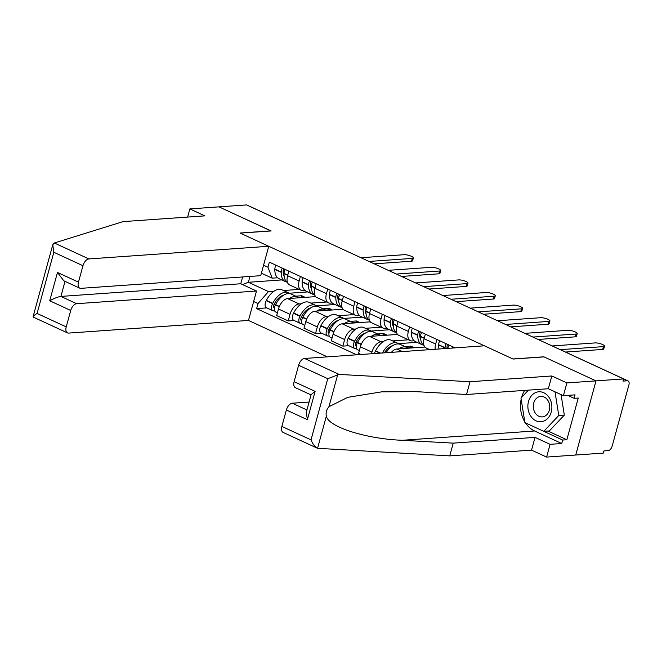 <?xml version="1.0" encoding="UTF-8"?>
<svg xmlns="http://www.w3.org/2000/svg" width="662" height="662" viewBox="0 0 662 662"><rect width="100%" height="100%" fill="white"/><g stroke="black" fill="none" stroke-linecap="round" stroke-linejoin="round"><path stroke-width="0.99" d="M547.971 431.036L566.846 439.75L578.257 398.028L574.103 398.317L575.046 394.858L563.395 395.677L548.343 388.735L466.536 394.486L415.67 391.639L381.767 391.83L347.773 397.332L328.94 406.708C326.474 409.695 325.613 412.831 326.358 416.125L317.553 448.306L283.129 432.427A6.926 3.815 -65.2 0 1 281.871 426.427L311.016 439.874C312.878 444.285 315.062 447.09 317.553 448.306L449.738 455.886L531.545 450.135L546.605 457.078L603.314 453.089L603.909 450.93L608.204 450.623A4.617 2.549 114.8 0 0 612.16 446.105L628.9 384.92A4.617 2.549 114.8 0 0 628.064 380.923A4.617 2.549 114.8 0 0 627.311 380.791L623.563 379.061M76.66 303.692A6.926 3.815 114.8 0 0 70.726 310.47L49.716 300.771C54.218 298.305 57.95 296.857 60.904 296.419L76.66 303.692L256.508 291.032L248.465 320.441L327.376 356.859M563.395 395.677L566.887 382.926L596.007 380.873L575.725 455.034L596.007 380.873L623.604 378.929L246.57 204.922L218.981 206.867L270.94 230.947M311.049 394.908L295.376 387.675A6.926 3.815 -65.2 0 1 294.118 381.676L298.612 365.242A6.926 3.815 -65.2 0 1 304.545 358.465L484.394 345.804L513.1 359.052L544.023 356.884L596.007 380.873L543.85 356.801L512.926 358.978L240.215 233.115L271.139 230.939L218.981 206.867L189.862 208.911L187.627 217.078M623.604 378.929L623.008 381.097L627.311 380.791M250.625 206.792A4.617 2.549 -65.2 0 1 251.03 206.908L330.33 243.508A4.617 2.549 114.8 0 0 329.916 243.384M315.666 296.626L287.581 298.603A10.625 5.859 114.8 0 0 278.479 308.997L276.675 315.592L288.227 320.921L290.03 314.326A10.625 5.859 -65.2 0 1 299.133 303.932L301.384 303.775M299.141 281.027L287.589 275.698A10.625 5.859 114.8 0 0 289.517 284.9L301.069 290.229A10.625 5.859 -65.2 0 1 299.141 281.027L300.391 276.468M287.589 275.698L288.839 271.139M294.127 320.507L288.227 320.921M304.925 290.378L302.799 290.527A10.625 5.859 -65.2 0 1 301.069 290.229M310.784 303.113L326.573 302.004M342.974 309.228L314.889 311.206A10.625 5.859 114.8 0 0 305.786 321.6L303.982 328.187L315.534 333.524L317.338 326.929A10.625 5.859 -65.2 0 1 326.44 316.535L328.691 316.378M316.138 283.741L314.897 288.301A10.625 5.859 114.8 0 0 316.817 297.503L328.369 302.832A10.625 5.859 -65.2 0 1 326.449 293.63L327.698 289.071M321.426 333.11L315.534 333.524M332.233 302.981L330.106 303.13A10.625 5.859 -65.2 0 1 328.369 302.832M338.083 315.716L353.872 314.607M370.281 321.831L342.188 323.801A10.625 5.859 114.8 0 0 333.094 334.202L331.29 340.789L342.842 346.127L344.645 339.532A10.625 5.859 -65.2 0 1 353.74 329.138L355.999 328.981M343.446 296.336L342.196 300.904A10.625 5.859 114.8 0 0 344.124 310.106L355.676 315.435A10.625 5.859 -65.2 0 1 353.748 306.233L354.998 301.673M348.733 345.713L342.842 346.127M359.54 315.584L357.406 315.733A10.625 5.859 -65.2 0 1 355.676 315.435M365.391 328.319L381.18 327.202M397.581 334.434L369.495 336.404A10.625 5.859 114.8 0 0 360.393 346.805L358.589 353.392L360.972 354.493M370.753 308.939L369.504 313.507A10.625 5.859 114.8 0 0 371.432 322.708L382.984 328.038A10.625 5.859 -65.2 0 1 381.055 318.836L382.305 314.276M371.506 353.748L371.953 352.134A10.625 5.859 -65.2 0 1 381.047 341.741L383.306 341.584M386.848 328.187L384.713 328.335A10.625 5.859 -65.2 0 1 382.984 328.038M392.698 340.922L408.487 339.805M424.888 347.037L396.803 349.006A10.625 5.859 114.8 0 0 391.399 352.35M398.061 321.542L396.811 326.109A10.625 5.859 114.8 0 0 398.739 335.311L410.291 340.64A10.625 5.859 -65.2 0 1 408.363 331.439L409.613 326.879M414.147 340.789L412.021 340.938A10.625 5.859 -65.2 0 1 410.291 340.64M425.368 334.144L424.119 338.712A10.625 5.859 114.8 0 0 426.038 347.914L429.803 349.652M435.199 349.271A10.625 5.859 -65.2 0 1 435.67 344.041L436.92 339.482M452.667 346.747L452.312 348.063M281.739 279.927L248.366 282.277L268.499 291.561L274.085 291.172M283.477 290.51L299.265 289.402M277.618 277.775L272.165 278.156L261.391 273.183M263.575 265.197L267.953 267.216L272.165 278.156M455.092 347.873L269.343 262.135L267.953 267.216M268.499 291.561L258.014 303.535L256.624 308.616L356.669 354.791M258.014 303.535L253.637 301.516M249.963 276.443L248.366 282.277L242.491 284.561M266.819 307.904L256.624 308.616M284.18 276.41A14.556 8.018 -65.2 0 1 283.179 271.197L283.187 270.915A2.83 1.556 -65.2 0 1 283.808 268.813M413.378 257.957L412.608 260.762A5.313 1.283 -164.7 0 1 411.516 261.217L412.277 258.412A5.313 1.283 15.3 0 0 413.378 257.957A5.313 1.283 15.3 0 0 410.101 255.789A5.313 1.283 15.3 0 0 404.225 254.696L361.005 257.733M287.507 282.533A17.56 9.673 -65.2 0 1 284.023 273.638L284.031 273.356A5.834 3.211 -65.2 0 1 285.099 269.409M282.293 268.118A5.834 3.211 114.8 0 0 281.226 272.057L281.226 272.347A17.56 9.673 114.8 0 0 285.322 281.573A17.56 9.673 114.8 0 0 286.812 282.02M285.322 281.573L278.934 278.628A17.56 9.673 -65.2 0 1 274.838 269.393L274.838 269.111A5.834 3.211 -65.2 0 1 275.905 265.164M289.567 293.572A17.56 9.673 114.8 0 0 288.26 292.72A17.56 9.673 114.8 0 0 272.744 303.328L272.595 303.626A5.834 3.211 114.8 0 0 272.86 310.693A5.834 3.211 114.8 0 0 273.811 310.859L274.606 310.801M272.86 310.693L266.472 307.747A5.834 3.211 -65.2 0 1 266.207 300.68L266.356 300.382A17.56 9.673 -65.2 0 1 281.871 289.774L288.26 292.72M277.436 312.803L275.665 311.984A5.834 3.211 -65.2 0 1 275.392 304.917L275.549 304.628A17.56 9.673 -65.2 0 1 291.065 294.011L297.453 296.957A17.56 9.673 -65.2 0 1 298.761 297.809M274.374 308.037A2.83 1.556 -65.2 0 1 274.118 307.962A2.83 1.556 -65.2 0 1 273.994 304.537L274.142 304.247A14.556 8.018 -65.2 0 1 283.593 295.202M369.057 261.449L412.277 258.412M298.33 297.47L304.512 297.039L301.707 295.748L295.732 296.162M289.145 293.233L307.739 291.925M289.509 298.463A17.56 9.673 -65.2 0 1 297.453 296.957M273.911 304.694L275.574 304.578M374.237 263.84L411.516 261.217M301.707 295.748L301.293 297.263M268.747 246.281L88.898 258.933A6.926 3.815 114.8 0 0 82.965 265.719L78.472 282.144A6.926 3.815 114.8 0 0 79.73 288.144A6.926 3.815 114.8 0 0 80.855 288.342L260.704 275.682L268.747 246.281L240.041 233.032L270.965 230.856M82.965 265.719L53.821 252.263L52.761 244.799L54.35 242.987L123.099 221.613L204.914 215.862L189.862 208.911M70.726 310.47L66.225 326.896A6.926 3.815 114.8 0 0 67.483 332.895A6.926 3.815 114.8 0 0 68.616 333.094L248.465 320.441M65.025 281.358L60.904 296.419L240.753 283.766L242.615 276.956M240.753 283.766L256.508 291.032M79.73 288.144L63.751 280.771L57.47 272.454L78.472 282.144M53.821 252.263L37.089 313.449C33.745 315.451 32.521 316.693 33.431 317.172L33.1 316.668L52.761 244.799M304.545 358.465L339.101 374.411L327.756 378.689L298.612 365.242M466.536 394.486L470.02 381.734L551.835 375.975L566.887 382.926M339.101 374.411L470.02 381.734M548.343 388.735L551.835 375.975M281.871 426.427L286.365 409.993A6.926 3.815 -65.2 0 1 292.306 403.216L306.928 409.968M309.096 402.033L292.306 403.216M566.846 439.75L562.683 440.048L561.74 443.507L550.089 444.326L546.605 457.078M531.545 450.135L535.037 437.375L550.089 444.326M449.738 455.886L453.23 443.135L535.037 437.375M326.358 416.125C328.228 426.916 366.045 438.939 402.364 440.288L453.23 443.135M561.74 443.507L534.606 430.979A25.992 20.754 86 0 1 525.438 422.861M524.767 421.793A25.992 20.754 86 0 1 521.168 399.227M521.631 397.341A25.992 20.754 86 0 1 524.652 390.398M574.103 398.317L567.723 395.371M554.996 391.805L558.769 415.479L543.792 431.334L562.683 440.048M294.118 381.676L315.12 391.366L311.14 394.585L306.307 412.227L307.375 419.691L286.365 409.993M528.499 401.503A15.019 11.99 -94 0 0 536.03 420.809A15.019 11.99 -94 0 0 551.256 412.004A15.019 11.99 -94 0 0 543.717 392.707A15.019 11.99 -94 0 0 528.499 401.503M533.729 403.05A10.278 8.209 -94 0 0 542.236 416.894A10.278 8.209 -94 0 0 549.303 410.233A10.278 8.209 -94 0 0 540.796 396.389A10.278 8.209 -94 0 0 533.729 403.05M561.053 394.593L564.322 415.091L549.344 430.945L543.792 431.334L524.9 422.613L520.977 398.036L528.45 390.133M564.322 415.091L558.769 415.479M311.479 289.013A14.556 8.018 -65.2 0 1 310.486 283.799L310.495 283.518A2.83 1.556 -65.2 0 1 311.115 281.416M440.685 270.559L439.916 273.365A5.313 1.283 -164.7 0 1 438.815 273.82L439.585 271.015A5.313 1.283 15.3 0 0 440.685 270.559A5.313 1.283 15.3 0 0 437.408 268.383A5.313 1.283 15.3 0 0 431.533 267.299L388.313 270.336M314.814 295.136A17.56 9.673 -65.2 0 1 311.33 286.241L311.339 285.951A5.834 3.211 -65.2 0 1 312.398 282.012M309.601 280.721A5.834 3.211 114.8 0 0 308.533 284.66L308.533 284.95A17.56 9.673 114.8 0 0 312.621 294.176A17.56 9.673 114.8 0 0 314.119 294.623M312.621 294.176L306.233 291.23A17.56 9.673 -65.2 0 1 302.137 281.995L302.145 281.714A5.834 3.211 -65.2 0 1 303.213 277.767M316.875 306.175A17.56 9.673 114.8 0 0 315.567 305.323A17.56 9.673 114.8 0 0 300.052 315.931L299.903 316.229A5.834 3.211 114.8 0 0 300.167 323.296A5.834 3.211 114.8 0 0 301.119 323.461L301.913 323.404M300.167 323.296L293.779 320.35A5.834 3.211 -65.2 0 1 293.514 313.283L293.663 312.985A17.56 9.673 -65.2 0 1 309.179 302.377L315.567 305.323M304.743 325.406L302.964 324.587A5.834 3.211 -65.2 0 1 302.7 317.52L302.848 317.23A17.56 9.673 -65.2 0 1 318.372 306.614L324.761 309.559A17.56 9.673 -65.2 0 1 326.068 310.412M301.682 320.64A2.83 1.556 -65.2 0 1 301.425 320.565A2.83 1.556 -65.2 0 1 301.293 317.139L301.45 316.85A14.556 8.018 -65.2 0 1 310.892 307.805M396.364 274.051L439.585 271.015M325.638 310.073L331.819 309.642L329.014 308.351L323.039 308.765M316.453 305.836L335.046 304.528M316.808 311.066A17.56 9.673 -65.2 0 1 324.761 309.559M301.218 317.297L302.873 317.181M401.544 276.443L438.815 273.82M329.014 308.351L328.6 309.866M338.787 301.615A14.556 8.018 -65.2 0 1 337.794 296.402L337.802 296.121A2.83 1.556 -65.2 0 1 338.414 294.019M467.993 283.162L467.223 285.967A5.313 1.283 -164.7 0 1 466.122 286.423L466.892 283.617A5.313 1.283 15.3 0 0 467.993 283.162A5.313 1.283 15.3 0 0 464.716 280.986A5.313 1.283 15.3 0 0 458.84 279.902L415.62 282.939M342.122 307.739A17.56 9.673 -65.2 0 1 338.638 298.843L338.638 298.554A5.834 3.211 -65.2 0 1 339.705 294.615M336.908 293.324A5.834 3.211 114.8 0 0 335.841 297.263L335.833 297.552A17.56 9.673 114.8 0 0 339.929 306.779A17.56 9.673 114.8 0 0 341.427 307.226M339.929 306.779L333.54 303.833A17.56 9.673 -65.2 0 1 329.444 294.598L329.453 294.317A5.834 3.211 -65.2 0 1 330.52 290.37M344.182 318.778A17.56 9.673 114.8 0 0 342.875 317.925A17.56 9.673 114.8 0 0 327.359 328.534L327.202 328.832A5.834 3.211 114.8 0 0 327.475 335.899A5.834 3.211 114.8 0 0 328.426 336.056L329.213 336.006M327.475 335.899L321.087 332.945A5.834 3.211 -65.2 0 1 320.813 325.886L320.971 325.588A17.56 9.673 -65.2 0 1 336.486 314.971L342.875 317.925M332.051 338.009L330.272 337.19A5.834 3.211 -65.2 0 1 330.007 330.123L330.156 329.833A17.56 9.673 -65.2 0 1 345.672 319.216L352.068 322.162A17.56 9.673 -65.2 0 1 353.376 323.015M328.989 333.243A2.83 1.556 -65.2 0 1 328.733 333.168A2.83 1.556 -65.2 0 1 328.6 329.742L328.757 329.444A14.556 8.018 -65.2 0 1 338.199 320.408M423.672 286.654L466.892 283.617M352.945 322.675L359.118 322.245L356.322 320.954L350.347 321.368M343.752 318.439L362.346 317.131M344.116 323.668A17.56 9.673 -65.2 0 1 352.068 322.162M328.526 329.899L330.181 329.784M428.852 289.046L466.122 286.423M356.322 320.954L355.908 322.468M366.094 314.218A14.556 8.018 -65.2 0 1 365.101 309.005L365.11 308.724A2.83 1.556 -65.2 0 1 365.722 306.622M495.3 295.757L494.531 298.57A5.313 1.283 -164.7 0 1 493.43 299.025L494.2 296.22A5.313 1.283 15.3 0 0 495.3 295.757A5.313 1.283 15.3 0 0 492.023 293.589A5.313 1.283 15.3 0 0 486.148 292.505L442.919 295.542M369.429 320.342A17.56 9.673 -65.2 0 1 365.945 311.446L365.945 311.157A5.834 3.211 -65.2 0 1 367.013 307.218M364.216 305.927A5.834 3.211 114.8 0 0 363.148 309.866L363.14 310.147A17.56 9.673 114.8 0 0 367.236 319.382A17.56 9.673 114.8 0 0 368.734 319.829M367.236 319.382L360.848 316.436A17.56 9.673 -65.2 0 1 356.752 307.201L356.76 306.92A5.834 3.211 -65.2 0 1 357.828 302.973M371.49 331.381A17.56 9.673 114.8 0 0 370.182 330.528A17.56 9.673 114.8 0 0 354.667 341.137L354.509 341.435A5.834 3.211 114.8 0 0 354.774 348.502A5.834 3.211 114.8 0 0 355.726 348.659L356.52 348.609M354.774 348.502L348.386 345.547A5.834 3.211 -65.2 0 1 348.121 338.481L348.278 338.191A17.56 9.673 -65.2 0 1 363.794 327.574L370.182 330.528M359.35 350.612L357.579 349.793A5.834 3.211 -65.2 0 1 357.315 342.726L357.463 342.428A17.56 9.673 -65.2 0 1 372.979 331.819L379.367 334.765A17.56 9.673 -65.2 0 1 380.675 335.617M356.288 345.845A2.83 1.556 -65.2 0 1 356.04 345.771A2.83 1.556 -65.2 0 1 355.908 342.345L356.057 342.047A14.556 8.018 -65.2 0 1 365.507 333.011M450.971 299.257L494.2 296.22M380.253 335.278L386.426 334.848L383.629 333.557L377.646 333.971M371.059 331.041L389.653 329.734M371.423 336.271A17.56 9.673 -65.2 0 1 379.367 334.765M355.833 342.502L357.488 342.386M456.159 301.649L493.43 299.025M383.629 333.557L383.215 335.071M393.402 326.821A14.556 8.018 -65.2 0 1 392.409 321.608L392.409 321.318A2.83 1.556 -65.2 0 1 393.029 319.225M522.599 308.36L521.83 311.173A5.313 1.283 -164.7 0 1 520.737 311.628L521.507 308.823A5.313 1.283 15.3 0 0 522.599 308.36A5.313 1.283 15.3 0 0 519.322 306.192A5.313 1.283 15.3 0 0 513.455 305.099L470.227 308.144M396.728 332.945A17.56 9.673 -65.2 0 1 393.245 324.049L393.253 323.759A5.834 3.211 -65.2 0 1 394.32 319.82M391.515 318.53A5.834 3.211 114.8 0 0 390.456 322.468L390.448 322.75A17.56 9.673 114.8 0 0 394.544 331.985A17.56 9.673 114.8 0 0 396.033 332.432M394.544 331.985L388.155 329.039A17.56 9.673 -65.2 0 1 384.059 319.804L384.068 319.523A5.834 3.211 -65.2 0 1 385.127 315.575M398.789 343.975A17.56 9.673 114.8 0 0 397.49 343.131A17.56 9.673 114.8 0 0 382.371 352.987M374.526 353.541A5.834 3.211 -65.2 0 1 375.428 351.083L375.577 350.794A17.56 9.673 -65.2 0 1 391.101 340.177L397.49 343.131M384.39 352.846A14.556 8.018 -65.2 0 1 392.814 345.614M478.278 311.86L521.507 308.823M407.552 347.881L413.733 347.451L410.937 346.152L404.954 346.574M398.367 343.644L416.961 342.337M386.087 352.722A17.56 9.673 -65.2 0 1 400.287 344.422L406.675 347.368A17.56 9.673 -65.2 0 1 407.982 348.22M398.731 348.874A17.56 9.673 -65.2 0 1 406.675 347.368M483.459 314.251L520.737 311.628M410.937 346.152L410.514 347.674M420.709 339.416A14.556 8.018 -65.2 0 1 419.708 334.211L419.716 333.921A2.83 1.556 -65.2 0 1 420.337 331.827M549.907 320.962L549.137 323.776A5.313 1.283 -164.7 0 1 548.037 324.231L548.806 321.426A5.313 1.283 15.3 0 0 549.907 320.962A5.313 1.283 15.3 0 0 546.63 318.794A5.313 1.283 15.3 0 0 540.755 317.702L497.534 320.747M424.036 345.547A17.56 9.673 -65.2 0 1 420.552 336.652L420.56 336.362A5.834 3.211 -65.2 0 1 421.628 332.423M418.823 331.132A5.834 3.211 114.8 0 0 417.755 335.071L417.755 335.353A17.56 9.673 114.8 0 0 421.851 344.588A17.56 9.673 114.8 0 0 423.341 345.034M421.851 344.588L415.455 341.642A17.56 9.673 -65.2 0 1 411.367 332.407L411.367 332.125A5.834 3.211 -65.2 0 1 412.434 328.178M505.586 324.463L548.806 321.426M510.766 326.854L548.037 324.231M447.065 348.435A14.556 8.018 -65.2 0 1 447.016 346.814L447.024 346.524A2.83 1.556 -65.2 0 1 447.636 344.43M577.214 333.565L576.445 336.379A5.313 1.283 -164.7 0 1 575.344 336.834L576.114 334.02A5.313 1.283 15.3 0 0 577.214 333.565A5.313 1.283 15.3 0 0 573.937 331.397A5.313 1.283 15.3 0 0 568.062 330.305L524.842 333.35M447.901 348.377A5.834 3.211 -65.2 0 1 448.927 345.026M446.13 343.727A5.834 3.211 114.8 0 0 445.063 347.674L445.054 347.955A17.56 9.673 114.8 0 0 445.054 348.576M439.047 348.998A17.56 9.673 -65.2 0 1 438.666 345.01L438.674 344.728A5.834 3.211 -65.2 0 1 439.742 340.781M532.893 337.066L576.114 334.02M538.074 339.457L575.344 336.834M604.522 346.168L603.752 348.982A5.313 1.283 -164.7 0 1 602.652 349.437L603.421 346.623A5.313 1.283 15.3 0 0 604.522 346.168A5.313 1.283 15.3 0 0 601.245 344A5.313 1.283 15.3 0 0 595.37 342.908L552.274 345.945M560.325 349.66L603.421 346.623M565.514 352.052L602.652 349.437M402.372 351.58L396.803 349.006M381.047 341.741L369.495 336.404M353.74 329.138L342.188 323.801M326.44 316.535L314.889 311.206M299.133 303.932L287.581 298.603M435.67 344.041L424.119 338.712M408.363 331.439L396.811 326.109M381.055 318.836L369.504 313.507M353.748 306.233L342.196 300.904M326.449 293.63L314.897 288.301M371.953 352.134L360.393 346.805M344.645 339.532L333.094 334.202M317.338 326.929L305.786 321.6M290.03 314.326L278.479 308.997M548.053 344.066A4.617 4.617 0 0 1 548.773 344.323A4.617 2.549 114.8 0 0 548.359 344.207M287.763 275.069L284.031 273.356M281.226 272.057L274.838 269.111M281.226 272.347L274.838 269.393M272.744 303.328L266.356 300.382M272.595 303.626L266.207 300.68M279.273 306.705L275.392 304.917M274.391 307.954L273.762 307.665M287.689 275.326L284.023 273.638M279.405 306.407L275.549 304.628M37.089 313.449L66.225 326.896M49.716 300.771L57.47 272.454M54.35 242.987L88.898 258.933M337.744 374.526L328.94 406.708M311.016 439.874L327.756 378.689M315.12 391.366L307.375 419.691M534.606 430.979L402.364 440.288M315.062 287.672L311.339 285.951M308.533 284.66L302.145 281.714M308.533 284.95L302.137 281.995M300.052 315.931L293.663 312.985M299.903 316.229L293.514 313.283M306.58 319.307L302.7 317.52M301.69 320.557L301.069 320.267M314.996 287.929L311.33 286.241M306.705 319.01L302.848 317.23M342.37 300.275L338.638 298.554M335.841 297.263L329.453 294.317M335.833 297.552L329.444 294.598M327.359 328.534L320.971 325.588M327.202 328.832L320.813 325.886M333.88 331.91L330.007 330.123M328.997 333.16L328.369 332.87M342.304 300.531L338.638 298.843M334.012 331.612L330.156 329.833M369.677 312.878L365.945 311.157M363.148 309.866L356.76 306.92M363.14 310.147L356.752 307.201M354.667 341.137L348.278 338.191M354.509 341.435L348.121 338.481M361.187 344.513L357.315 342.726M356.305 345.763L355.676 345.473M369.603 313.134L365.945 311.446M361.32 344.207L357.463 342.428M396.985 325.481L393.253 323.759M390.456 322.468L384.068 319.523M390.448 322.75L384.059 319.804M380.6 353.111L375.577 350.794M379.914 353.16L375.428 351.083M396.91 325.737L393.245 324.049M424.284 338.083L420.56 336.362M417.755 335.071L411.367 332.125M417.755 335.353L411.367 332.407M424.218 338.34L420.552 336.652M445.063 347.674L438.674 344.728M445.054 347.955L438.666 345.01M548.773 344.323L628.064 380.923M330.992 243.881A4.617 4.617 0 0 0 330.33 243.508M67.483 332.895L33.315 317.131"/></g></svg>
